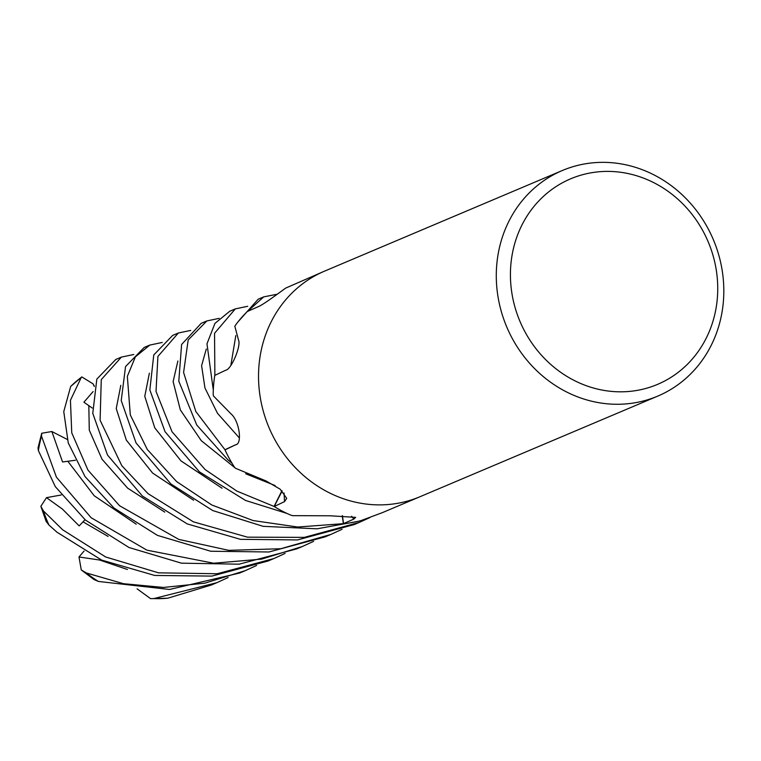 <?xml version="1.0" encoding="UTF-8"?>
<svg xmlns="http://www.w3.org/2000/svg" width="761" height="761" viewBox="0 0 761 761"><rect width="100%" height="100%" fill="white"/><g stroke="black" fill="none" stroke-linecap="round" stroke-linejoin="round"><path stroke-width="1.14" d="M225.085 449.865A122.407 112.076 -112.9 0 1 225.009 449.713L234.474 445.309L224.961 449.732L195.815 411.492L183.591 372.471L188.186 339.948L206.878 320.933L201.218 323.32L181.603 344.486L178.797 381.175L196.757 425.038L227.929 459.834L231.981 463.192A122.473 112.143 -112.9 0 1 229.641 459.111A122.473 112.143 -112.9 0 0 234.274 466.902L235.482 468.262L266.046 480.952L280.096 489.152L286.707 498.35L284.519 501.632L274.207 506.522A122.473 112.143 -112.9 0 0 290.769 515.121L292.566 515.663L330.207 515.787L355.644 517.366L353.789 519.126L343.525 523.587A122.407 112.076 -112.9 0 1 343.363 523.597L342.222 515.692M274.207 506.522L274.236 506.465A122.407 112.076 -112.9 0 1 274.093 506.379L281.922 490.769M707.369 227.311A122.473 112.143 -112.9 0 1 657.78 396.101A122.473 112.143 -112.9 0 1 512.733 339.311A122.473 112.143 -112.9 0 1 562.322 170.521A122.473 112.143 -112.9 0 1 707.369 227.311M274.978 439.925A122.473 112.143 -112.9 0 0 420.015 496.714A122.473 112.143 -112.9 0 1 274.978 439.925A122.473 112.143 -112.9 0 1 324.557 271.135L562.322 170.521M702.745 230.583A111.582 102.174 -112.9 0 1 667.787 379.292A111.582 102.174 -112.9 0 1 525.413 332.633A111.582 102.174 -112.9 0 1 560.381 183.924A111.582 102.174 -112.9 0 1 702.745 230.583M419.672 496.857L382.45 512.61L361.075 520.562A122.473 112.143 -112.9 0 1 343.534 523.654M324.215 271.277L285.746 288.077C284.272 289.009 263.135 304.942 258.597 306.512L247.382 311.477A122.473 112.143 -112.9 0 0 235.549 325.08L234.835 326.307L238.564 340.224C241.227 345.913 231.268 369.637 225.684 370.236L214.783 375.392A122.473 112.143 -112.9 0 0 213.185 394.312L213.432 395.939L231.04 413.898C239.534 421.033 242.512 444.338 235.587 444.766L225.028 449.894A122.473 112.143 -112.9 0 0 229.641 459.111A122.473 112.143 -112.9 0 1 224.961 449.732M342.44 515.692L343.525 523.587M343.363 523.597L342.241 515.692L343.373 523.663L297.713 527.031L253.109 520.553L211.767 504.971L176.59 481.561L147.273 449.456L130.302 414.916L127.344 376.353L135.401 356.823L149.812 345.075L162.274 342.45M282.131 490.969L274.236 506.465M274.093 506.379L281.95 490.797L274.065 506.436L236.814 491.073L205.07 469.518L172.015 431.734L156.015 391.354L157.917 356.414L178.35 333.004L190.707 330.426M214.849 375.363A122.407 112.076 -112.9 0 1 214.868 375.24L214.545 333.28L235.292 308.909L247.696 306.283M225.009 449.713L235.568 444.776M369.875 517.585L359.211 522.436L304.305 537.38L247.506 537.161L193.37 521.837L148.034 493.642L121.798 465.675L100.1 420.243L101.27 379.615L121.36 357.118L115.796 359.468L96.837 379.083L92.775 413.328L107.501 455.021L142.393 496.029L187.254 523.92L240.409 539.33L297.551 539.93L354.188 524.567M81.798 376.904L70.668 386.474L63.762 411.615L68.252 442.931L85.042 476.586L113.988 508.044L157.441 535.383L210.74 551.24L268.956 551.991L325.194 536.838L330.74 534.488L280.742 548.738L228.804 550.346L178.806 539.416L119.525 505.704L87.962 470.108L71.753 432.838L70.431 400.305L81.294 377.351L81.798 376.904L93.051 383.839L94.269 386.445M342.05 529.304L330.74 534.488M149.812 345.075L144.209 347.444L125.546 366.564L121.227 400.581L136.038 442.931L170.902 483.967L212.728 510.555L263.068 526.317L316.995 528.819L357.175 521.513A122.473 112.143 -112.9 0 1 343.373 523.663M313.608 541.347L302.336 546.512L261.66 559.116L213.584 563.216L146.902 550.155L91.13 517.718L56.428 477.176L41.532 436.205L41.722 433.266L51.872 431.516L62.554 461.965L75.406 460.253M41.722 433.266L38.05 447.782L38.383 450.588L55.306 486.65L85.498 520.105L128.98 547.501L181.441 563.169L239.087 564.186L296.676 548.9L302.336 546.512M178.35 333.004L172.671 335.401L153.76 354.949L149.85 389.946L165.023 431.668L199.449 471.887L245.537 500.453L286.935 513.418A122.473 112.143 -112.9 0 1 274.065 506.436M285.109 553.409L273.817 558.574L217.218 573.746L158.573 572.843L105.655 556.976L62.64 529.78L43.434 510.916L40.847 506.303L46.497 497.646L62.469 509.138L79.173 525.899L85.023 519.706M40.847 506.303L46.126 521.409L48.97 525.052L56.951 532.186L101.613 560.067L154.702 575.449L211.834 576.106L268.129 560.981L273.798 558.584M256.571 565.48L245.261 570.655L204.823 583.173L163.491 587.444L123.472 583.697L86.297 572.938L81.275 569.951L78.982 556.976L99.558 560.01L127.42 569.504M81.275 569.951L93.907 579.482L98.397 581.442L169.484 589.461L239.667 573.033L245.261 570.655M228.11 577.523L216.818 582.698L153.741 598.593L150.583 598.65L137.085 588.824M150.583 598.65L167.781 598.203L211.368 585M93.118 391.554L83.91 402.217L92.243 408.029M235.292 308.909L229.746 311.259L214.944 323.387L206.973 343.81L213.299 390.003A122.473 112.143 -112.9 0 1 214.811 375.23M206.878 320.933L219.168 318.364M247.534 311.411L263.753 296.866L277.213 294.222M263.753 296.866L258.15 299.235L238.031 321.827A122.473 112.143 -112.9 0 1 247.496 311.363M121.36 357.118L133.755 354.502M93.051 383.839L94.345 386.188M51.872 431.516L67.168 439.392M78.982 556.976L84.071 551.059M46.497 497.646L61.222 494.992M351.611 516.253A2057.754 1107.245 112.9 0 1 353.789 519.126M284.034 492.985A2057.754 694.298 149.1 0 1 284.519 501.632M38.383 450.588A122.473 112.143 -112.9 0 1 41.532 436.205M48.97 525.052A122.473 112.143 -112.9 0 1 43.434 510.916M98.397 581.442A122.473 112.143 -112.9 0 1 86.297 572.938M167.781 598.203A122.473 112.143 -112.9 0 1 153.741 598.593M88.828 405.87L89.275 430.108L102.041 459.254L127.591 488.105L164.756 512.096M149.375 373.175L144.771 396.31L154.759 427.834L180.947 460.862L222.05 488.229M206.279 349.08L201.598 365.661L204.947 387.939L217.503 413.318L239.42 438.022M83.073 521.865L108.119 536.438M68.138 461.68L94.202 495.753L136.2 524.167M235.815 335.544L230.849 365.366M177.884 360.99L173.118 381.603L180.338 409.913L201.237 440.638L235.292 468.044M245.689 473.78L275.101 485.537M120.818 385.313L116.243 408.562L126.326 440.115L152.581 473.028L193.608 500.224M70.668 386.474A122.473 112.143 -112.9 0 1 81.294 377.351M420.015 496.714L657.78 396.101M359.211 522.436L353.608 524.814M216.818 582.698L211.254 585.047"/></g></svg>
